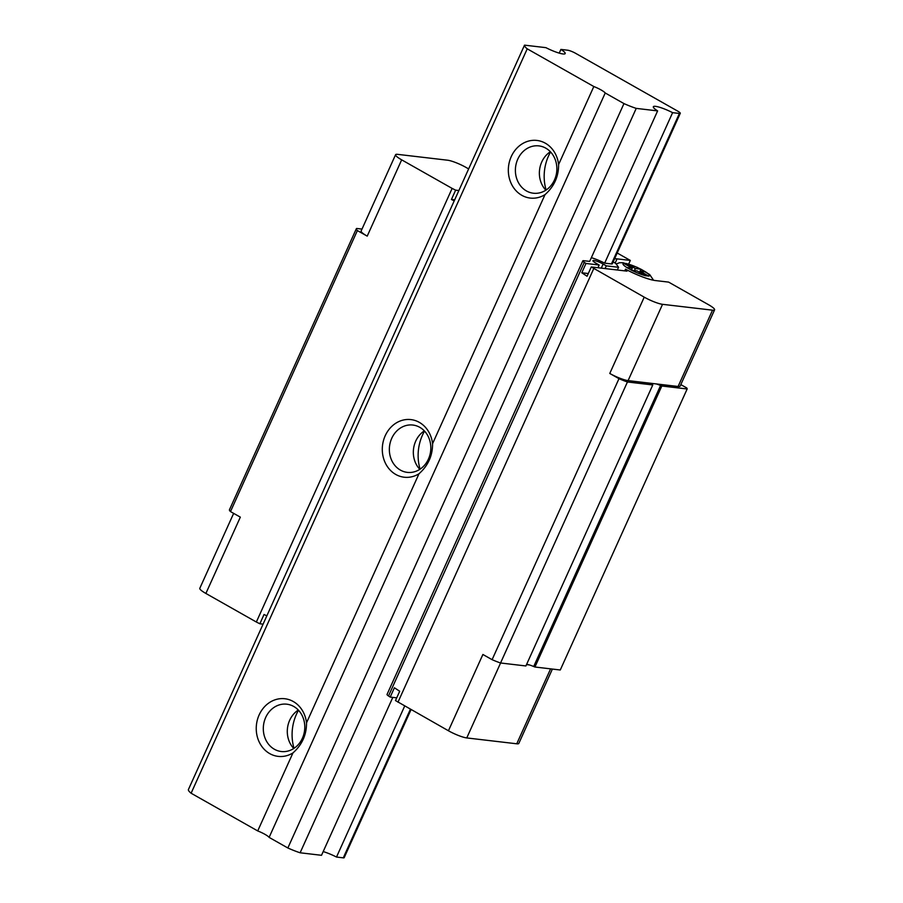 <?xml version="1.0" encoding="UTF-8"?>
<svg xmlns="http://www.w3.org/2000/svg" width="903" height="903" viewBox="0 0 903 903"><rect width="100%" height="100%" fill="white"/><g stroke="black" fill="none" stroke-linecap="round" stroke-linejoin="round"><path stroke-width="1.35" d="M645.577 275.708L648.636 276.07A14.504 2.472 24.3 0 0 645.566 271.882L640.949 269.207L635.34 268.541L626.558 263.574L623.759 263.36A14.504 2.472 24.3 0 0 626.829 267.536L631.615 270.245A14.504 2.472 24.3 0 0 645.577 275.708L637.066 270.889L631.615 270.245M645.566 271.882L640.125 271.25L639.629 272.345M648.636 276.07L640.125 271.25M454.22 200.861L451.432 199.473L455.631 190.161L452.132 188.411L256.35 622.02L205.884 593.452A14.504 2.472 -155.7 0 1 199.8 588.316L233.651 513.367M266.837 615.869L264.048 614.469L259.85 623.77L256.35 622.02M617.2 253.009L630.317 260.425L617.054 258.868A24.866 4.233 -155.7 0 0 614.548 258.868M628.68 264.037L630.317 260.425M668.615 282.108L708.505 304.695A14.504 2.472 -155.7 0 1 714.589 309.831A14.504 2.472 -155.7 0 1 712.535 310.18L662.542 304.322A14.504 2.472 -155.7 0 1 644.223 297.155L591.273 266.949L626.987 271.137L625.531 269.15A24.866 4.233 -155.7 0 0 655.352 280.551L668.615 282.108M452.132 188.411L401.666 159.842A14.504 2.472 -155.7 0 1 395.582 154.706A14.504 2.472 -155.7 0 1 397.636 154.357L447.628 160.215A14.504 2.472 -155.7 0 1 465.948 167.382L468.646 168.906M611.444 263.947A6.219 1.061 24.3 0 0 612.324 263.789L680.275 113.304A6.219 1.061 -155.7 0 1 679.406 113.451L672.611 112.661L604.66 263.145L611.444 263.947L679.406 113.451M591.341 257.682A15.543 2.641 -155.7 0 1 604.66 263.145M591.273 266.949L587.074 276.262L581.78 272.774L585.979 263.462L584.297 262.355A6.219 1.061 -155.7 0 1 582.819 260.843A6.219 1.061 -155.7 0 1 583.699 260.696L589.67 261.396L657.621 110.9L636.231 108.383A24.866 4.233 24.3 0 1 623.962 103.585L605.224 92.986L269.117 837.386A10.362 1.761 -155.7 0 0 257.716 830.929L292.944 752.933A29.009 25.194 96.7 0 1 269.726 753.61A29.009 25.194 96.7 0 1 259.15 714.905A29.009 25.194 96.7 0 1 293.261 701.507A29.009 25.194 96.7 0 1 306.523 722.84C306.614 734.782 302.076 744.806 292.944 752.933M585.979 263.462L599.174 265.019L595.991 263.202A7.258 1.23 -155.7 0 1 592.944 260.64A7.258 1.23 -155.7 0 1 603.125 264.048L606.319 265.854L618.566 267.288L615.688 263.371L613.16 261.938M401.666 159.842L367.216 236.134L357.374 230.57A16.581 2.822 24.3 0 1 356.346 228.741L229.464 509.755A16.581 2.822 -155.7 0 0 230.491 511.583L357.374 230.57M367.216 236.134A14.504 2.472 -155.7 0 1 361.132 231.01L395.582 154.706M714.589 309.831L680.14 386.123A14.504 2.472 -155.7 0 1 678.085 386.484L656.334 383.933A10.362 1.761 -155.7 0 1 660.578 385.502A10.362 1.761 24.3 0 0 661.82 386.01L687.16 388.979A20.724 3.522 24.3 0 0 686.765 387.963L680.828 384.599M356.346 228.741A16.581 2.822 24.3 0 1 356.64 228.459L362.001 229.08M263.089 624.154L259.85 623.77M552.388 669.067L518.807 743.44A14.504 2.472 -155.7 0 1 516.753 743.79L466.761 737.932A14.504 2.472 -155.7 0 1 448.441 730.764L395.491 700.57L399.69 691.258L394.397 687.77L390.198 697.082L388.516 695.965A6.219 1.061 -155.7 0 1 387.037 694.452L582.819 260.843M656.334 383.933L651.887 383.414A10.362 1.761 -155.7 0 0 651.842 383.47A10.362 1.761 -155.7 0 0 652.417 384.543A10.362 1.761 24.3 0 1 652.779 384.949L525.896 665.962L500.555 662.983A20.724 3.522 -155.7 0 1 492.101 659.675L482.891 654.472L448.441 730.764M526.663 664.258A10.362 1.761 -155.7 0 1 529.451 664.947A10.362 1.761 -155.7 0 1 533.696 666.516L660.578 385.502M492.101 659.675L618.984 378.673A20.724 3.522 24.3 0 0 627.438 381.969L500.555 662.983M687.16 388.979L560.278 669.992L534.937 667.012A10.362 1.761 -155.7 0 1 533.696 666.516M534.937 667.012L661.82 386.01M205.884 593.452L240.333 517.148L230.491 511.583M651.887 383.414L628.093 380.614A14.504 2.472 -155.7 0 1 609.773 373.458L618.984 378.673M652.779 384.949L627.438 381.969M593.756 268.586L397.975 702.195M529.451 664.947L526.517 664.597M390.198 697.082L396.722 697.838M458.871 190.544L455.631 190.161M624.752 270.877L625.531 269.15M581.78 272.774L588.304 273.541M597.955 267.739L599.174 265.019M605.089 268.575L606.319 265.854M617.336 270.008L618.566 267.288M454.672 199.845L451.432 199.473M623.759 263.36L632.269 268.18L626.829 267.536M632.269 268.18L631.366 270.189M635.34 268.541L634.414 270.573M639.55 272.3L640.949 269.207M626.061 264.658L626.558 263.574M293.712 706.451A23.828 20.69 96.7 0 1 303.803 734.353A23.828 20.69 96.7 0 1 281.273 751.522A23.828 20.69 96.7 0 1 274.388 749.253A23.828 20.69 96.7 0 1 264.286 721.362A23.828 20.69 96.7 0 1 286.827 704.193A23.828 20.69 96.7 0 1 293.712 706.451M419.748 427.3A23.828 20.69 96.7 0 1 429.839 455.202A23.828 20.69 96.7 0 1 407.309 472.371A23.828 20.69 96.7 0 1 400.424 470.113A23.828 20.69 96.7 0 1 390.333 442.21A23.828 20.69 96.7 0 1 412.863 425.042A23.828 20.69 96.7 0 1 419.748 427.3M419.297 422.356A29.009 25.194 96.7 0 1 432.571 443.689C432.65 455.631 428.124 465.666 418.981 473.782A29.009 25.194 96.7 0 1 395.774 474.459A29.009 25.194 96.7 0 1 385.197 435.765A29.009 25.194 96.7 0 1 419.297 422.356M545.796 148.16A23.828 20.69 96.7 0 1 555.887 176.051A23.828 20.69 96.7 0 1 533.357 193.219A23.828 20.69 96.7 0 1 526.46 190.962A23.828 20.69 96.7 0 1 516.369 163.059A23.828 20.69 96.7 0 1 538.899 145.891A23.828 20.69 96.7 0 1 545.796 148.16M545.344 143.205A29.009 25.194 96.7 0 1 558.607 164.538C558.686 176.48 554.16 186.515 545.017 194.63A29.009 25.194 96.7 0 1 521.81 195.308A29.009 25.194 96.7 0 1 511.233 156.614A29.009 25.194 96.7 0 1 545.344 143.205M404.702 706.011L336.503 857.049A15.543 2.641 24.3 0 0 323.184 851.585M672.611 112.661A15.543 2.641 24.3 0 0 655.544 106.351A15.543 2.641 24.3 0 0 653.343 106.735A15.543 2.641 24.3 0 0 657.621 110.9M432.571 443.689L545.017 194.63M558.607 164.538L593.824 86.53A10.362 1.761 -155.7 0 1 605.224 92.986M306.523 722.84L418.981 473.782M593.824 86.53L527.228 48.83A24.866 4.233 24.3 0 1 524.519 45.15L545.909 47.656A15.543 2.641 24.3 0 0 565.176 53.582A15.543 2.641 24.3 0 0 560.91 49.417L567.694 50.218A6.219 1.061 -155.7 0 1 575.538 53.277L677.679 111.103A6.219 1.061 -155.7 0 1 680.275 113.304M392.805 697.387L321.513 855.299L300.123 852.782A24.866 4.233 -155.7 0 1 287.854 847.985L269.117 837.386M257.716 830.929L191.109 793.229A24.866 4.233 -155.7 0 1 188.411 789.549L524.519 45.15M411.046 709.6L344.167 857.703A6.219 1.061 -155.7 0 1 343.287 857.85L336.503 857.049M191.109 793.229L527.228 48.83M623.962 103.585L287.854 847.985M300.123 852.782L636.231 108.383M560.91 49.417L559.228 53.119M545.863 190.183A23.828 20.69 96.7 0 1 550.367 151.738M546.112 190.025A43.513 37.791 96.7 0 1 550.582 151.952M419.827 469.334A23.828 20.69 96.7 0 1 424.331 430.889M420.076 469.176A43.513 37.791 96.7 0 1 424.534 431.103M293.78 748.485A23.828 20.69 96.7 0 1 298.295 710.04M294.028 748.316A43.513 37.791 96.7 0 1 298.498 710.255M640.78 269.173A14.504 2.472 24.3 0 0 626.817 263.721M584.297 262.355L388.516 695.965M644.223 297.155L609.773 373.458M516.753 743.79L550.593 668.852M466.761 737.932L500.589 662.994M662.542 304.322L628.093 380.614M712.535 310.18L678.085 386.484M615.157 263.066L617.054 258.868M601.285 268.123L603.125 264.048M410.391 709.227L343.287 857.85M653.58 280.269L649.663 274.535L637.191 267.333L622.935 262.705L619.424 262.75L616.173 264.037"/></g></svg>
